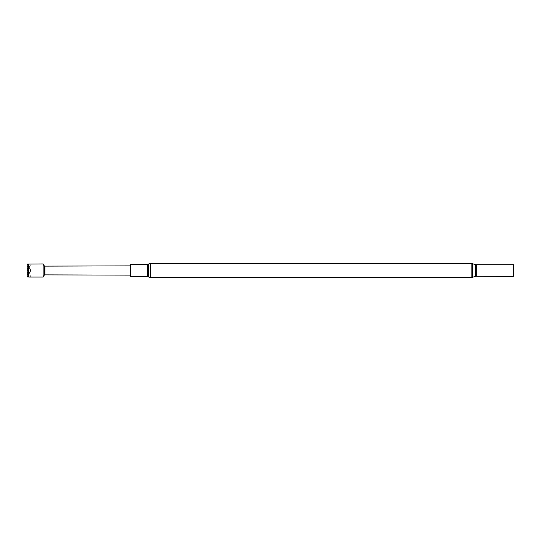 <?xml version="1.0" encoding="UTF-8"?>
<svg xmlns="http://www.w3.org/2000/svg" width="541" height="541" viewBox="0 0 541 541"><rect width="100%" height="100%" fill="white"/><g stroke="black" fill="none" stroke-linecap="round" stroke-linejoin="round"><path stroke-width="0.41" stroke-dasharray="2.71 2.03" d="M28.714 274.287L28.031 273.489L28.714 274.476L28.714 270.52L27.057 272.515L28.714 271.609L27.348 270.527L28.714 269.452L28.714 270.52L28.714 266.754L27.057 268.525L27.483 268.532C30.83 265.665 31.31 264.136 28.923 263.94M28.714 276.262L28.714 272.502L28.044 271.494L28.714 272.502L28.714 274.476L28.714 264.637L28.714 266.503L27.05 266.49M28.058 267.491L28.538 267.011L28.714 268.512L27.05 268.498L28.714 266.645L28.714 268.512L28.044 267.504L28.714 268.512L28.714 272.502L28.714 268.512L27.057 270.507L28.714 268.512L28.714 272.502L27.057 274.49L28.714 272.502L28.714 274.395L27.05 274.47M28.031 269.506L28.714 270.52L27.348 270.527M28.714 266.645L27.05 266.524L27.523 266.044M28.058 271.481L28.538 271L28.714 272.502L27.05 272.488L28.714 270.52L28.714 271.609M28.714 269.452L27.483 268.532M28.714 272.583L28.714 276.377L27.05 276.478M28.714 276.634L28.714 275.545M28.714 265.415L28.714 266.503L28.274 265.726L28.714 268.37M28.714 264.637L27.05 264.515M27.07 272.508L28.538 272.502L28.538 273.996L28.538 271.034L28.538 275.978L28.044 275.477L28.538 275.978L28.538 273.009L28.714 274.476L27.05 274.497M28.714 268.593L28.714 270.493L27.05 270.48M28.538 269.763L28.538 271.988L28.538 269.026L28.714 270.52L28.044 269.486L28.538 269.979L28.538 268.992L28.714 272.36M130.645 275.126L130.645 265.874L130.645 275.126M28.538 264.522L28.714 266.503L28.714 264.346M513.179 276.316L513.179 264.684M513.328 276.404L513.328 264.596M513.95 275.328L513.95 265.672M130.645 276.579L130.645 264.421M28.288 275.241L27.354 276.167M44.869 266.131L44.869 274.869M44.173 265.732L44.173 275.268M43.138 277.06L43.138 263.94M28.923 277.06C31.31 276.891 30.83 275.376 27.483 272.522M28.538 269.141L28.538 267.011L27.057 268.498M27.07 270.5L28.538 270.493L28.538 271.988L28.538 269.019L28.538 273.969L28.538 271L27.057 272.481M28.538 271.291L28.538 270.52L27.05 270.507M28.058 265.516L28.538 265.036L28.538 266.503L27.07 266.51M28.538 275.978L28.538 273.009L28.538 274.483L27.07 274.49M28.538 266.53L28.538 265.036L27.057 266.517M28.031 269.499L28.538 270.006L28.538 268.512L27.07 268.519M28.538 273.996L28.538 271.913M28.538 274.476L28.538 276.485M28.538 265.036L28.538 267.044M147.565 276.579L147.565 264.421M148.565 276.897L148.565 264.103M475.377 276.451L475.377 264.549M476.31 276.316L476.31 264.684M150.276 277.438L150.276 263.562M471.13 277.438L471.13 263.562M472.536 277.249L472.536 263.751"/><path stroke-width="0.81" d="M44.173 265.732L44.869 266.131L44.869 274.869L44.173 275.268L44.173 265.732L43.138 263.94L27.483 264.082L28.714 264.346L27.348 264.806L28.714 265.415L27.483 266.064C31.364 268.999 31.364 271.94 27.483 274.896L28.714 275.545L27.348 276.167L28.714 276.634L27.483 276.904L28.971 277.06M27.483 266.064L27.05 266.49L28.714 268.37L27.05 270.48L28.714 272.36L27.05 274.47L27.483 274.896M43.138 263.94L43.138 277.06L44.173 275.268M513.179 276.316L513.179 264.684L476.31 264.684A3.456 3.456 0 0 1 475.377 264.549L472.536 263.751A5.18 5.18 0 0 0 471.13 263.562L150.276 263.562A2.969 2.969 0 0 0 148.565 264.103A1.724 1.724 0 0 1 147.565 264.421L130.645 264.421L130.645 276.579L147.565 276.579A1.724 1.724 0 0 1 148.565 276.897A2.969 2.969 0 0 0 150.276 277.438L471.13 277.438A5.18 5.18 0 0 0 472.536 277.249L475.377 276.451A3.456 3.456 0 0 1 476.31 276.316L513.328 276.404L513.328 264.596L513.95 265.672L513.95 275.328L513.328 276.404M27.483 264.082L27.05 264.515L28.274 265.726L27.348 264.806M27.483 276.904L27.05 276.478L28.288 275.241M28.7 272.468L27.05 272.481L28.058 271.481M28.7 268.485L27.05 268.492L28.058 267.491M27.057 272.515L28.031 273.489L27.07 272.508M28.044 269.486L27.07 268.519M27.057 270.507L28.037 271.494L27.07 270.5M27.05 266.524L28.037 267.504L27.07 266.51M27.523 266.044L28.058 265.516M27.057 274.49L28.037 275.484L27.07 274.49M27.057 268.525L28.031 269.506M147.565 264.421L147.565 276.579M148.565 264.103L148.565 276.897M150.276 263.562L150.276 277.438M476.31 264.684L476.31 276.316M475.377 264.549L475.377 276.451M472.536 263.751L472.536 277.249M471.13 263.562L471.13 277.438M28.538 271.961L28.538 272.982M28.538 267.971L28.538 268.992M28.538 275.342L28.538 275.741M28.538 265.218L28.538 265.617M44.869 266.131L130.645 265.874M44.869 274.869L130.645 275.126M28.95 277.06L43.138 277.06"/></g></svg>
